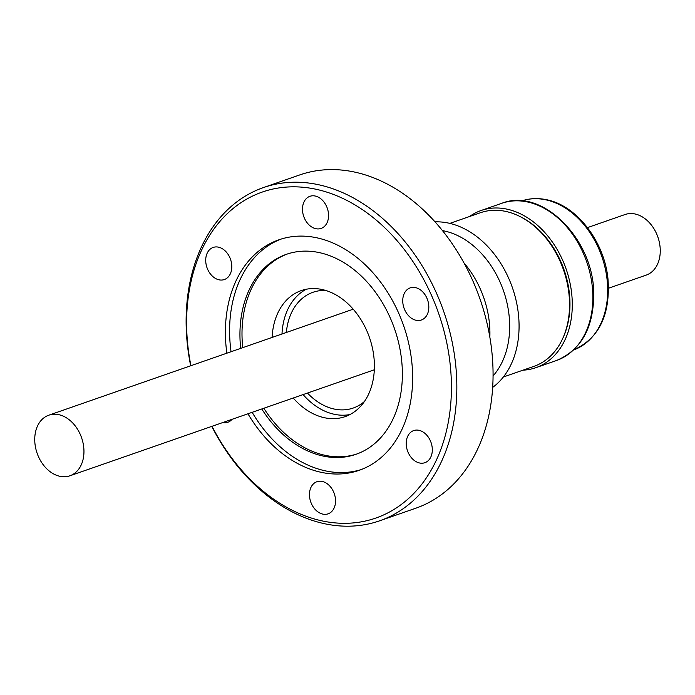 <?xml version="1.0" encoding="UTF-8"?>
<svg xmlns="http://www.w3.org/2000/svg" width="695" height="695" viewBox="0 0 695 695"><rect width="100%" height="100%" fill="white"/><g stroke="black" fill="none" stroke-linecap="round" stroke-linejoin="round"><path stroke-width="1.04" d="M83.947 450.542A32.083 23.543 70.8 0 1 69.9 475.788A32.083 23.543 70.8 0 1 34.75 440.439A32.083 23.543 70.8 0 1 48.798 415.193A32.083 23.543 70.8 0 1 83.947 450.542M286.357 332.471A61.282 44.966 70.8 0 1 312.941 292.3A61.282 44.966 70.8 0 1 325.799 290.475M281.988 333.991A66.737 48.971 70.8 0 1 306.33 289.224M272.11 337.431A66.737 48.971 70.8 0 1 301.265 290.588A66.737 48.971 70.8 0 1 374.379 364.111A66.737 48.971 70.8 0 1 345.163 416.626A66.737 48.971 70.8 0 1 293.212 398.027M608.577 288.208L646.202 275.107A32.083 23.543 -109.2 0 0 660.25 249.861A32.083 23.543 -109.2 0 0 625.1 214.512L587.475 227.613M469.499 216.536A83.226 61.073 70.8 0 1 481.079 210.507A83.226 61.073 70.8 0 1 572.263 302.203A83.226 61.073 70.8 0 1 535.819 367.698A83.226 61.073 70.8 0 1 522.996 370.166M503.336 377.011L533.908 366.369A81.341 59.692 -109.2 0 0 567.806 286.062A81.341 59.692 -109.2 0 0 505.239 211.306A81.341 59.692 -109.2 0 0 480.401 212.739L449.839 223.382M492.677 387.393A89.837 65.921 -109.2 0 0 519.043 323.54A89.837 65.921 -109.2 0 0 448.049 222.982A89.837 65.921 -109.2 0 0 435.035 221.87M493.068 375.926A83.157 61.03 -109.2 0 0 509.644 323.983A83.157 61.03 -109.2 0 0 443.931 230.896A83.157 61.03 -109.2 0 0 442.463 230.618M489.845 337.127A83.157 61.03 -109.2 0 0 489.888 330.863A83.157 61.03 -109.2 0 0 464.034 263.023M205.72 260.816A17.001 12.475 -109.2 0 0 224.355 279.546A17.001 12.475 -109.2 0 0 231.8 266.168A17.001 12.475 -109.2 0 0 213.165 247.437A17.001 12.475 -109.2 0 0 205.72 260.816M222.73 422.569A17.001 12.475 -109.2 0 0 227.838 422.256A17.001 12.475 -109.2 0 0 232.043 419.328M309.466 495.101A17.001 12.475 -109.2 0 0 328.092 513.831A17.001 12.475 -109.2 0 0 335.537 500.452A17.001 12.475 -109.2 0 0 316.911 481.713A17.001 12.475 -109.2 0 0 309.466 495.101M406.228 443.975A17.001 12.475 -109.2 0 0 424.862 462.705A17.001 12.475 -109.2 0 0 432.307 449.326A17.001 12.475 -109.2 0 0 413.673 430.587A17.001 12.475 -109.2 0 0 406.228 443.975M402.744 301.265A17.001 12.475 -109.2 0 0 421.37 320.004A17.001 12.475 -109.2 0 0 428.815 306.617A17.001 12.475 -109.2 0 0 410.189 287.886A17.001 12.475 -109.2 0 0 402.744 301.265M302.49 209.69A17.001 12.475 -109.2 0 0 321.116 228.42A17.001 12.475 -109.2 0 0 328.561 215.042A17.001 12.475 -109.2 0 0 309.935 196.303A17.001 12.475 -109.2 0 0 302.49 209.69M211.784 426.382A176.46 129.496 -109.2 0 0 379.513 520.85L415.74 508.236A176.46 129.496 -109.2 0 0 493.007 369.375A176.46 129.496 -109.2 0 0 299.675 174.949L263.457 187.563A176.46 129.496 -109.2 0 0 186.182 326.433A176.46 129.496 -109.2 0 0 190.682 365.787M379.513 520.85A176.46 129.496 -109.2 0 0 456.78 381.989A176.46 129.496 -109.2 0 0 263.457 187.563M261.78 408.973A105.875 77.692 -109.2 0 0 355.97 454.313A105.875 77.692 -109.2 0 0 402.336 370.991A105.875 77.692 -109.2 0 0 286.34 254.335A105.875 77.692 -109.2 0 0 239.975 337.657A105.875 77.692 -109.2 0 0 240.679 348.377M287.365 253.988A105.875 77.692 -109.2 0 0 242.034 336.945A105.875 77.692 -109.2 0 0 242.737 347.656M263.839 408.26A105.875 77.692 -109.2 0 0 356.995 453.939M280.988 239.115A122.042 89.559 -109.2 0 0 229.637 334.399A122.042 89.559 -109.2 0 0 231.053 351.731M247.959 413.786A122.042 89.559 -109.2 0 0 359.15 470.324A122.042 89.559 -109.2 0 0 412.595 374.284A122.042 89.559 -109.2 0 0 278.877 239.81A122.042 89.559 -109.2 0 0 225.441 335.859A122.042 89.559 -109.2 0 0 226.857 353.19M252.155 412.326A122.042 89.559 -109.2 0 0 361.235 469.559M212.027 426.296A172.612 126.672 -109.2 0 0 361.965 521.728A172.612 126.672 -109.2 0 0 451.359 382.241A172.612 126.672 -109.2 0 0 314.957 189.031A172.612 126.672 -109.2 0 0 186.668 327.901A172.612 126.672 -109.2 0 0 190.925 365.7M562.776 338.352A80.212 58.858 -109.2 0 0 520.433 216.753M364.449 401.475A61.282 44.966 70.8 0 1 353.242 408.035A61.282 44.966 70.8 0 1 307.459 393.066M349.976 414.55A66.737 48.971 70.8 0 1 303.089 394.586M573.644 349.967A78.926 57.92 -109.2 0 0 607.665 288.051A78.926 57.92 -109.2 0 0 545.288 199.708A78.926 57.92 -109.2 0 0 521.736 200.907M501.668 203.34C542.256 187.007 594.182 239.662 593.747 294.333C593.513 328.049 581.063 350.115 556.408 360.531A83.226 61.073 -109.2 0 0 592.844 295.036A83.226 61.073 -109.2 0 0 501.668 203.34L481.079 210.507M374.318 369.783L69.9 475.788M521.189 201.09C529.147 198.362 537.47 197.875 546.157 199.639C576.485 205.164 604.32 241.287 607.969 278.808C610.61 314.922 598.986 338.7 573.106 350.158M556.408 360.531L535.819 367.698M353.216 309.188L48.798 415.193"/></g></svg>

